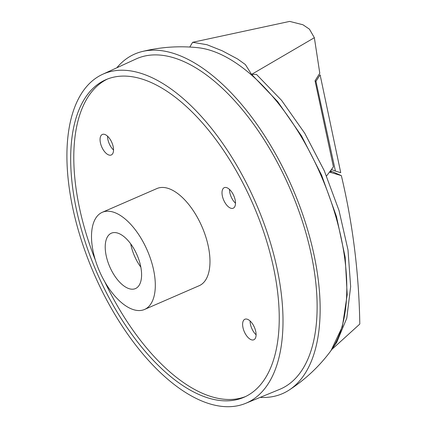 <?xml version="1.0" encoding="UTF-8"?>
<svg xmlns="http://www.w3.org/2000/svg" width="428" height="428" viewBox="0 0 428 428"><rect width="100%" height="100%" fill="white"/><g stroke="black" fill="none" stroke-linecap="round" stroke-linejoin="round"><path stroke-width="0.64" d="M108.38 154.818A11.198 5.511 66.5 0 1 100.815 144.375A11.198 5.511 66.5 0 1 102.335 134.451A11.198 5.511 66.5 0 1 105.218 134.611A11.198 5.511 66.5 0 1 112.778 145.06A11.198 5.511 66.5 0 1 111.264 154.984A11.198 5.511 66.5 0 1 108.38 154.818M107.54 136.19A11.198 5.511 -113.5 0 0 113.538 149.993M250.936 339.613A11.198 5.511 66.5 0 1 243.371 329.169A11.198 5.511 66.5 0 1 244.891 319.245A11.198 5.511 66.5 0 1 247.769 319.411A11.198 5.511 66.5 0 1 255.334 329.854A11.198 5.511 66.5 0 1 253.815 339.779A11.198 5.511 66.5 0 1 250.936 339.613M250.091 320.984A11.198 5.511 -113.5 0 0 256.094 334.787M230.328 208.04A11.198 5.511 66.5 0 1 222.769 197.597A11.198 5.511 66.5 0 1 224.283 187.667A11.198 5.511 66.5 0 1 227.166 187.833A11.198 5.511 66.5 0 1 234.731 198.276A11.198 5.511 66.5 0 1 233.212 208.206A11.198 5.511 66.5 0 1 230.328 208.04M229.488 189.406A11.198 5.511 -113.5 0 0 235.491 203.214M115.924 213.085A52.97 26.071 66.5 0 1 151.705 262.498A52.97 26.071 66.5 0 1 144.53 309.46A52.97 26.071 66.5 0 1 130.893 308.684A52.97 26.071 66.5 0 1 95.112 259.266A52.97 26.071 66.5 0 1 102.287 212.304A52.97 26.071 66.5 0 1 115.924 213.085M102.287 212.304L156.953 188.534A52.97 26.071 66.5 0 1 170.59 189.315A52.97 26.071 66.5 0 1 206.371 238.733A52.97 26.071 66.5 0 1 199.197 285.695L144.53 309.46M107.487 79.03A173.153 85.22 -113.5 0 0 95.38 260.149M104.828 281.881A173.153 85.22 -113.5 0 0 202.54 393.359A173.153 85.22 -113.5 0 0 245.544 396.553M199.427 394.718A173.153 85.22 66.5 0 1 82.47 233.185A173.153 85.22 66.5 0 1 105.914 79.678A173.153 85.22 66.5 0 1 150.49 82.224A173.153 85.22 66.5 0 1 267.447 243.757A173.153 85.22 66.5 0 1 243.997 397.264A173.153 85.22 66.5 0 1 199.427 394.718M127.678 288.14A30.206 14.868 66.5 0 1 107.273 259.962A30.206 14.868 66.5 0 1 111.366 233.185A30.206 14.868 66.5 0 1 119.139 233.629A30.206 14.868 66.5 0 1 139.539 261.808A30.206 14.868 66.5 0 1 135.451 288.584A30.206 14.868 66.5 0 1 127.678 288.14M130.711 243.853A30.206 14.868 -113.5 0 0 140.844 267.158M200.309 400.357A179.402 88.296 -113.5 0 0 245.688 403.331A179.402 88.296 -113.5 0 0 271.031 244.773A179.402 88.296 -113.5 0 0 149.607 76.585A179.402 88.296 -113.5 0 0 102.629 74.301A179.402 88.296 -113.5 0 0 79.378 233.822A179.402 88.296 -113.5 0 0 200.309 400.357M245.688 403.331L279.655 389.368A180.14 88.66 -113.5 0 0 305.1 230.157A180.14 88.66 -113.5 0 0 183.179 61.279A180.14 88.66 -113.5 0 0 136.008 58.984L102.629 74.301M289.002 390.133C304.961 379.764 318.662 366.999 330.106 351.827A172.136 84.723 -113.5 0 0 327.746 192.177A172.136 84.723 -113.5 0 0 218.815 53.5A172.136 84.723 -113.5 0 0 197.87 47.69C178.974 45.716 160.286 47.027 141.823 51.628A185.169 91.137 66.5 0 1 182.467 56.742A185.169 91.137 66.5 0 1 305.367 222.432A185.169 91.137 66.5 0 1 289.002 390.133A185.169 91.137 66.5 0 1 260.144 397.387M330.555 351.222L336.692 342.416L346.792 318.148L350.65 286.621L347.991 249.915L339.008 210.48L324.285 170.756L304.709 133.21L281.576 100.366L256.436 74.381L251.584 74.402L245.372 64.558L237.556 58.957L222.111 50.739L206.975 44.721L192.654 42.297L190.032 46.582M330.994 350.634L342.368 326.607L347.194 294.748L345.177 257.249L336.462 216.488L321.583 175.122L301.553 135.976L277.751 101.709L251.584 74.402L314.355 37.707L319.791 73.242L315.04 80.806L333.423 166.867L329.485 172.083L341.341 175.624C352.795 223.657 358.948 273.134 359.804 324.055L331.882 349.425M116.833 67.785A185.169 91.137 66.5 0 1 141.823 51.628M192.654 42.297L289.67 21.4L302.922 24.754L309.433 29.158L314.355 37.707M330.833 170.296L331.17 171.944L329.881 171.558M330.983 171.029L341.341 175.624M331.454 169.472L335.424 171.072L315.955 81.325L315.078 80.994M315.955 81.325L320.107 74.83L340.742 172.687L335.424 171.072M329.485 172.083L326.548 175.972"/></g></svg>
